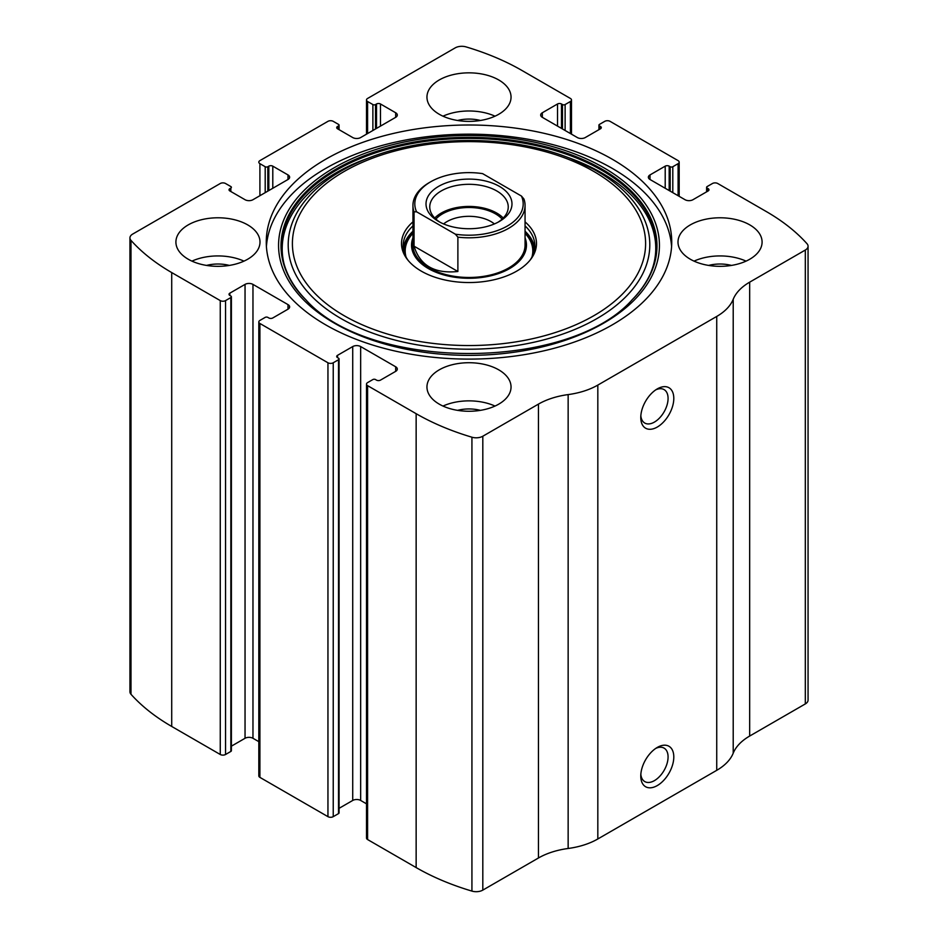 <?xml version="1.0" encoding="UTF-8"?>
<svg xmlns="http://www.w3.org/2000/svg" width="938" height="938" viewBox="0 0 938 938"><rect width="100%" height="100%" fill="white"/><g stroke="black" fill="none" stroke-linecap="round" stroke-linejoin="round"><path stroke-width="1.41" d="M542.328 112.759L542.328 117.332A5.605 3.236 0 0 1 540.687 115.046A5.605 3.236 0 0 1 542.328 112.759L557.524 103.977A2.802 1.618 0 0 1 561.487 103.977L562.483 104.552A1.864 1.079 0 0 0 565.122 104.552L570.41 101.503A3.74 2.157 0 0 0 571.5 99.979A3.74 2.157 0 0 0 570.41 98.455L521.856 70.42A224.229 129.456 0 0 0 466.069 46.9A9.345 5.394 0 0 0 455.188 47.885L367.59 98.455A3.74 2.157 0 0 0 366.5 99.979A3.74 2.157 0 0 0 367.59 101.503L367.59 133.536M650.011 174.925L650.011 179.498A5.605 3.236 0 0 1 648.369 177.212A5.605 3.236 0 0 1 650.011 174.925L665.206 166.155A2.802 1.618 0 0 1 669.169 166.155L670.166 166.73A1.864 1.079 0 0 0 672.804 166.73L678.092 163.669A3.74 2.157 0 0 0 679.182 162.145A3.74 2.157 0 0 0 678.092 160.621L610.052 121.342A3.74 2.157 0 0 0 604.764 121.342L599.476 124.391A1.864 1.079 0 0 0 598.925 125.153A1.864 1.079 0 0 0 599.476 125.915L599.476 129.35M229.845 188.655L229.845 190.942A2.802 1.618 0 0 1 229.024 189.804A2.802 1.618 0 0 1 229.845 188.655L230.842 188.081A1.864 1.079 0 0 0 231.393 187.319A1.864 1.079 0 0 0 230.842 186.556L225.554 183.508A3.74 2.157 0 0 0 220.266 183.508L132.68 234.078A9.345 5.394 0 0 0 129.936 237.889A9.345 5.394 0 0 0 130.98 240.363A224.229 129.456 0 0 0 171.713 272.571L220.266 300.606A3.74 2.157 0 0 0 225.554 300.606L225.554 754.492L230.842 751.444A1.864 1.079 0 0 0 231.393 750.681L231.393 296.783A1.864 1.079 0 0 0 230.842 296.021L229.845 295.458A2.802 1.618 0 0 1 229.024 294.309A2.802 1.618 0 0 1 229.845 293.16L229.845 295.458M337.528 126.489L337.528 128.776A2.802 1.618 0 0 1 336.707 127.627A2.802 1.618 0 0 1 337.528 126.489L338.524 125.915A1.864 1.079 0 0 0 339.075 125.153A1.864 1.079 0 0 0 338.524 124.391L333.236 121.342A3.74 2.157 0 0 0 327.948 121.342L259.908 160.621A3.74 2.157 0 0 0 258.818 162.145A3.74 2.157 0 0 0 259.908 163.669L259.908 195.714M395.672 371.354A5.605 3.236 0 0 0 397.313 369.068A5.605 3.236 0 0 0 395.672 366.781L395.672 371.354L380.476 380.125A2.802 1.618 0 0 1 376.513 380.125L375.517 379.55A1.864 1.079 0 0 0 372.878 379.55L367.59 382.61A3.74 2.157 0 0 0 366.5 384.134L366.5 838.021A3.74 2.157 0 0 0 367.59 839.545L416.144 867.58A224.229 129.456 0 0 0 471.931 891.1A9.345 5.394 0 0 0 482.812 890.115L538.459 857.989A61.662 35.597 0 0 1 568.147 848.48A61.662 35.597 0 0 0 597.823 838.971L716.738 770.321A61.662 35.597 0 0 0 733.211 753.191A61.662 35.597 0 0 1 749.673 736.049L805.32 703.922A9.345 5.394 0 0 0 808.064 700.111L808.064 246.213A9.345 5.394 0 0 0 807.02 243.739A224.229 129.456 0 0 0 766.287 211.542L717.734 183.508A3.74 2.157 0 0 0 712.446 183.508L707.158 186.556A1.864 1.079 0 0 0 706.607 187.319A1.864 1.079 0 0 0 707.158 188.081L707.158 191.516M366.5 384.134A3.74 2.157 0 0 0 367.59 385.659L416.144 413.693A224.229 129.456 0 0 0 471.931 437.214A9.345 5.394 0 0 0 482.812 436.229L538.459 404.102L538.459 857.989M287.989 309.188A5.605 3.236 0 0 0 289.631 306.89A5.605 3.236 0 0 0 287.989 304.604L287.989 309.188L272.794 317.959A2.802 1.618 0 0 1 268.831 317.959L267.834 317.384A1.864 1.079 0 0 0 265.196 317.384L259.908 320.433A3.74 2.157 0 0 0 258.818 321.957L258.818 775.855A3.74 2.157 0 0 0 259.908 777.379L327.948 816.658A3.74 2.157 0 0 0 333.236 816.658L338.524 813.609A1.864 1.079 0 0 0 339.075 812.847L339.075 358.961A1.864 1.079 0 0 0 338.524 358.199L337.528 357.624A2.802 1.618 0 0 1 336.707 356.475A2.802 1.618 0 0 1 337.528 355.338L337.528 357.624M258.818 321.957A3.74 2.157 0 0 0 259.908 323.481L327.948 362.772A3.74 2.157 0 0 0 333.236 362.772L333.236 816.658M129.936 237.889L129.936 691.787A9.345 5.394 0 0 0 130.98 694.261A224.229 129.456 0 0 0 171.713 726.458L220.266 754.492A3.74 2.157 0 0 0 225.554 754.492M808.064 246.213A9.345 5.394 0 0 1 805.32 250.036L749.673 282.162A61.662 35.597 0 0 0 733.211 299.292A61.662 35.597 0 0 1 716.738 316.434L597.823 385.084A61.662 35.597 0 0 1 568.147 394.593A61.662 35.597 0 0 0 538.459 404.102M657.28 785.575A23.356 13.484 -60 0 1 640.771 776.043A23.356 13.484 -60 0 1 657.28 747.434A23.356 13.484 -60 0 1 673.801 756.966A23.356 13.484 -60 0 1 657.28 785.575M657.28 427.048A23.356 13.484 -60 0 1 640.771 417.504A23.356 13.484 -60 0 1 657.28 388.895A23.356 13.484 -60 0 1 673.801 398.439A23.356 13.484 -60 0 1 657.28 427.048M325.638 324.818A202.737 117.051 0 0 0 546.584 350.191A202.737 117.051 0 0 0 671.737 242.051A202.737 117.051 0 0 0 612.362 159.284A202.737 117.051 0 0 0 391.416 133.911A202.737 117.051 0 0 0 266.263 242.051A202.737 117.051 0 0 0 325.638 324.818M498.723 79.953A42.046 24.271 180 0 1 511.046 97.118A42.046 24.271 180 0 1 469 121.389A42.046 24.271 180 0 1 426.954 97.118A42.046 24.271 180 0 1 452.913 74.688A42.046 24.271 180 0 1 498.723 79.953M749.767 224.886A42.046 24.271 180 0 1 762.09 242.051A42.046 24.271 180 0 1 720.044 266.333A42.046 24.271 180 0 1 677.998 242.051A42.046 24.271 180 0 1 703.957 219.633A42.046 24.271 180 0 1 749.767 224.886M247.691 224.886A42.046 24.271 180 0 1 260.002 242.051A42.046 24.271 180 0 1 217.956 266.333A42.046 24.271 180 0 1 175.91 242.051A42.046 24.271 180 0 1 201.869 219.633A42.046 24.271 180 0 1 247.691 224.886M498.723 369.83A42.046 24.271 180 0 1 511.046 386.995A42.046 24.271 180 0 1 469 411.266A42.046 24.271 180 0 1 426.954 386.995A42.046 24.271 180 0 1 452.913 364.565A42.046 24.271 180 0 1 498.723 369.83M650.011 179.498L685.033 199.712A5.605 3.236 0 0 0 692.959 199.712L708.155 190.942A2.802 1.618 0 0 0 708.976 189.804A2.802 1.618 0 0 0 708.155 188.655L707.158 188.081M542.328 117.332L577.339 137.546A5.605 3.236 0 0 0 585.277 137.546L600.472 128.776A2.802 1.618 0 0 0 601.293 127.627A2.802 1.618 0 0 0 600.472 126.489L599.476 125.915M337.528 128.776L352.723 137.546A5.605 3.236 0 0 0 360.661 137.546L395.672 117.332A5.605 3.236 0 0 0 397.313 115.046A5.605 3.236 0 0 0 395.672 112.759L380.476 103.977A2.802 1.618 0 0 0 376.513 103.977L375.517 104.552A1.864 1.079 0 0 1 372.878 104.552L367.59 101.503M229.845 190.942L245.041 199.712A5.605 3.236 0 0 0 252.967 199.712L287.989 179.498A5.605 3.236 0 0 0 289.631 177.212A5.605 3.236 0 0 0 287.989 174.925L272.794 166.155A2.802 1.618 0 0 0 268.831 166.155L267.834 166.73A1.864 1.079 0 0 1 265.196 166.73L259.908 163.669M231.393 296.783A1.864 1.079 0 0 1 230.842 297.545L225.554 300.606M287.989 304.604L252.967 284.39A5.605 3.236 0 0 0 245.041 284.39L229.845 293.16M339.075 358.961A1.864 1.079 0 0 1 338.524 359.723L333.236 362.772M395.672 366.781L360.661 346.568A5.605 3.236 0 0 0 352.723 346.568L337.528 355.338M366.5 803.831L360.661 800.454A5.605 3.236 0 0 0 352.723 800.454L339.075 808.333M258.818 741.653L252.967 738.288A5.605 3.236 0 0 0 245.041 738.288L231.393 746.167M655.779 389.845A19.311 11.15 -60 0 1 664.081 389.598A19.311 11.15 -60 0 1 667.035 405.075A19.311 11.15 -60 0 1 654.419 422.088A19.311 11.15 -60 0 1 644.769 423.05A19.311 11.15 -60 0 1 640.83 415.733M655.779 748.383A19.311 11.15 -60 0 1 664.081 748.125A19.311 11.15 -60 0 1 667.035 763.602A19.311 11.15 -60 0 1 654.419 780.627A19.311 11.15 -60 0 1 644.769 781.577A19.311 11.15 -60 0 1 640.83 774.272M442.994 406.06A42.046 24.271 180 0 1 495.006 406.06M457.592 410.352A28.023 16.181 180 0 1 480.408 410.352M191.95 261.127A42.046 24.271 180 0 1 243.962 261.127M206.548 265.419A28.023 16.181 180 0 1 229.364 265.419M694.038 261.127A42.046 24.271 180 0 1 746.05 261.127M708.636 265.419A28.023 16.181 180 0 1 731.452 265.419M442.994 116.183A42.046 24.271 180 0 1 495.006 116.183M457.592 120.474A28.023 16.181 180 0 1 480.408 120.474M266.415 246.635A202.737 117.051 180 0 1 395.097 142.213A202.737 117.051 180 0 1 612.362 168.441A202.737 117.051 180 0 1 671.585 246.635M566.341 156.869A180.799 104.376 180 0 1 596.838 171.021A180.799 104.376 180 0 1 587.27 323.774A180.799 104.376 180 0 1 324.079 307.23A180.799 104.376 180 0 1 371.659 156.869C429.534 135.025 508.455 135.025 566.341 156.869L570.14 158.264A187.846 108.456 180 0 1 601.821 172.967M525.057 221.884A67.489 38.962 180 0 1 530.603 259.486A67.489 38.962 180 0 1 469 282.537A67.489 38.962 180 0 1 407.397 259.486A67.489 38.962 180 0 1 412.943 221.884M525.057 225.906A65.871 38.024 180 0 1 534.871 245.873A65.871 38.024 180 0 1 529.841 260.436M408.159 260.436A65.871 38.024 180 0 1 403.129 245.873A65.871 38.024 180 0 1 412.943 225.906M525.057 231.24A65.871 38.024 180 0 1 534.707 248.535M403.293 248.535A65.871 38.024 180 0 1 412.943 231.24M525.057 237.818A57.464 33.17 180 0 1 469 278.281A57.464 33.17 180 0 1 412.943 237.818M416.554 211.777L414.057 211.859A56.057 32.361 180 0 1 412.943 205.434L412.943 245.111A56.057 32.361 0 0 0 429.358 267.987A56.057 32.361 0 0 0 490.457 275.01A56.057 32.361 0 0 0 525.057 245.111L525.057 205.434A56.057 32.361 180 0 1 457.885 237.162L455.387 234.195L416.554 211.777A54.193 31.282 180 0 1 430.683 181.796A54.193 31.282 180 0 1 482.613 173.636L521.446 196.054A54.193 31.282 180 0 1 455.387 234.195M499.391 186.369A42.972 24.81 180 0 1 499.391 221.462A42.972 24.81 180 0 1 438.609 221.462A42.972 24.81 180 0 1 438.609 186.369A42.972 24.81 180 0 1 499.391 186.369M412.943 205.434A56.057 32.361 180 0 1 429.358 182.558L430.683 181.796M521.446 196.054L523.943 199.02A56.057 32.361 180 0 1 525.057 205.434M457.885 237.162L457.885 271.492L414.057 246.19C419.931 265.489 434.54 273.919 457.885 271.492M414.057 211.859L414.057 246.19M439.992 222.224A39.244 22.653 180 0 1 429.756 206.958A39.244 22.653 180 0 1 453.98 186.029A39.244 22.653 180 0 1 496.741 190.942A39.244 22.653 180 0 1 508.244 206.958A39.244 22.653 180 0 1 498.008 222.224M434.751 218.026A39.244 22.653 180 0 1 496.741 213.067A39.244 22.653 180 0 1 503.249 218.026M435.865 219.105A37.368 21.574 180 0 1 495.428 213.829A37.368 21.574 180 0 1 502.135 219.105M443.604 223.936A31.048 17.928 180 0 1 490.961 221.567A31.048 17.928 180 0 1 494.396 223.936M416.144 413.693L416.144 867.58M367.59 385.659L367.59 839.545M327.948 362.772L327.948 816.658M259.908 323.481L259.908 777.379M130.98 240.363L130.98 694.261M171.713 272.571L171.713 726.458M220.266 300.606L220.266 754.492M471.931 437.214L471.931 891.1M482.812 436.229L482.812 890.115M568.147 394.593L568.147 848.48M597.823 385.084L597.823 838.971M716.738 316.434L716.738 770.321M733.211 299.292L733.211 753.191M749.673 282.162L749.673 736.049M805.32 250.036L805.32 703.922M708.155 188.655L708.155 190.942M665.206 166.155L665.206 188.28M669.169 166.155L669.169 190.566M670.166 166.73L670.166 191.141M672.804 166.73L672.804 192.665M678.092 163.669L678.092 195.714M600.472 126.489L600.472 128.776M557.524 103.977L557.524 126.102M561.487 103.977L561.487 128.389M562.483 104.552L562.483 128.963M565.122 104.552L565.122 130.488M570.41 101.503L570.41 133.536M372.878 104.552L372.878 130.488M375.517 104.552L375.517 128.963M376.513 103.977L376.513 128.389M380.476 103.977L380.476 126.102M395.672 112.759L395.672 117.332M338.524 125.915L338.524 129.35M265.196 166.73L265.196 192.665M267.834 166.73L267.834 191.141M268.831 166.155L268.831 190.566M272.794 166.155L272.794 188.28M287.989 174.925L287.989 179.498M230.842 188.081L230.842 191.516M230.842 297.545L230.842 751.444M245.041 284.39L245.041 738.288M252.967 284.39L252.967 738.288M360.661 346.568L360.661 800.454M352.723 346.568L352.723 800.454M338.524 359.723L338.524 813.609M603.662 167.668A190.449 109.957 180 0 1 518.292 351.621A190.449 109.957 180 0 1 285.046 216.959A190.449 109.957 180 0 1 603.662 167.668M601.926 169.121A187.975 108.527 180 0 1 632.318 299.597L632.318 299.597C569.202 371.448 368.845 371.471 305.682 299.597L305.682 299.597A187.975 108.527 180 0 1 354.986 159.566A187.975 108.527 180 0 1 601.926 169.121M305.952 299.879A187.354 108.163 180 0 1 355.584 160.504A187.354 108.163 180 0 1 601.481 170.106A187.354 108.163 180 0 1 632.048 299.867M593.871 171.49A176.59 101.949 180 0 1 514.704 342.065A176.59 101.949 180 0 1 298.425 217.194A176.59 101.949 180 0 1 593.871 171.49M525.057 232.776A64.511 37.25 180 0 1 533.323 254.057M404.677 254.057A64.511 37.25 180 0 1 412.943 232.776M525.057 233.351A63.807 36.84 180 0 1 531.905 257.141M406.095 257.141A63.807 36.84 180 0 1 412.943 233.351M706.607 187.319L706.607 191.833M679.182 162.145L679.182 196.347M598.925 125.153L598.925 129.667M571.5 99.979L571.5 134.169M366.5 99.979L366.5 134.169M339.075 125.153L339.075 129.667M570.14 158.264L601.704 172.909C660.352 206.184 672.687 259.849 631.778 300.148L632.318 299.597M371.659 156.869L367.86 158.264C285.258 187.741 257.516 253.213 306.222 300.148"/></g></svg>
